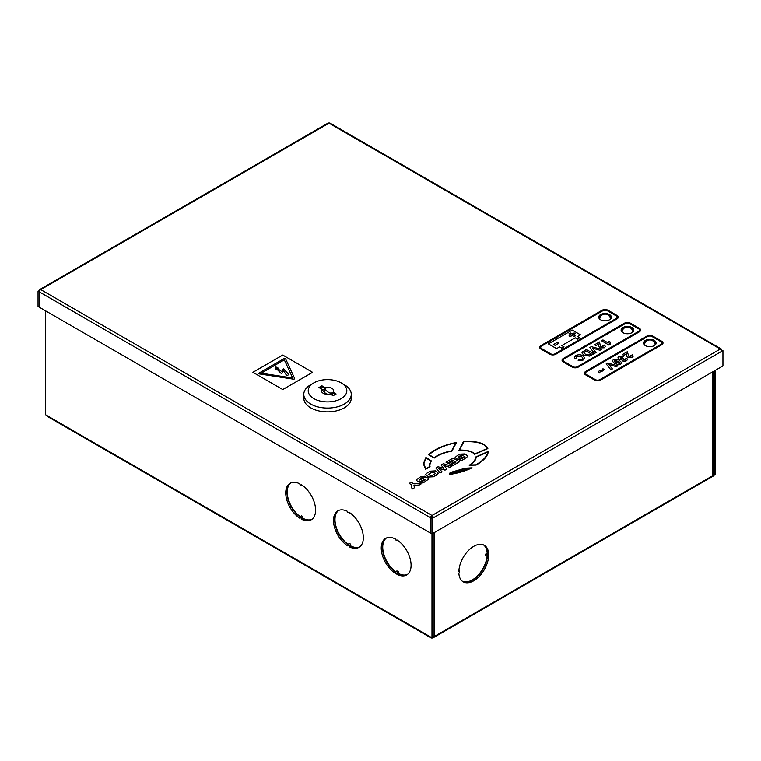 <?xml version="1.0" encoding="UTF-8"?>
<svg xmlns="http://www.w3.org/2000/svg" width="761" height="761" viewBox="0 0 761 761"><rect width="100%" height="100%" fill="white"/><g stroke="black" fill="none" stroke-linecap="round" stroke-linejoin="round"><path stroke-width="1.14" d="M715.492 370.246L715.492 474.141L714.294 474.835L713.361 474.293M434.664 532.377L434.664 636.282L433.171 636.967M713.361 371.473L713.361 474.921A1.903 1.094 180 0 1 712.8 475.692L434.664 636.282A1.903 1.094 180 0 1 433.171 636.596M713.361 474.464L714.151 474.921L712.8 475.692L712.8 371.796M487.401 556.139A21.099 12.186 -60 0 1 477.927 575.858A21.099 12.186 -60 0 1 462.631 581.471M483.701 544.981A21.099 12.186 -60 0 1 487.468 553.409L488.667 554.103A21.099 12.186 -60 0 0 484.31 545.295A21.099 12.186 -60 0 0 468.395 550.583A21.099 12.186 -60 0 0 458.854 571.311L459.587 570.893L458.969 569.827M483.539 544.905A21.099 12.186 120 0 1 487.173 553.237L485.699 554.094L485.699 555.815L488.667 555.825A21.099 12.186 -60 0 1 479.126 576.553A21.099 12.186 -60 0 1 463.211 581.842A21.099 12.186 -60 0 1 458.854 573.033L459.587 572.614L459.587 570.893M487.934 556.243L487.934 554.522L488.667 554.103M431.982 517.214L430.783 517.908L431.982 518.593L431.982 637.832A1.903 1.094 -60 0 1 431.03 637.918A1.903 1.094 -60 0 1 430.64 637.052L431.982 637.832L433.171 637.138L433.171 533.242M407.297 574.574A21.099 12.186 60 0 1 398.108 573.623L396.909 574.317L396.909 573.471L395.425 572.614L396.909 570.893L398.403 571.749L398.403 573.452A21.099 12.186 -120 0 0 407.439 574.469M395.777 572.205A21.099 12.186 60 0 1 383.439 554.141A21.099 12.186 60 0 1 386.227 538.084M359.553 547.007A21.099 12.186 60 0 1 350.355 546.056L349.166 546.75L349.166 545.903L347.672 545.047L349.166 543.325L350.659 544.182L350.659 545.884A21.099 12.186 -120 0 0 359.687 546.902M348.024 544.638A21.099 12.186 60 0 1 335.687 526.574A21.099 12.186 60 0 1 338.483 510.517M311.801 519.44A21.099 12.186 60 0 1 302.612 518.488L301.413 519.183L301.413 518.336L299.92 517.48L301.413 515.758L302.907 516.614L302.907 518.317A21.099 12.186 -120 0 0 311.943 519.335M300.281 517.071A21.099 12.186 60 0 1 287.943 499.007A21.099 12.186 60 0 1 290.731 482.95M350.393 513.171L347.672 512.305L347.672 511.468A21.099 12.186 60 0 0 337.865 510.831A21.099 12.186 60 0 0 334.498 527.259A21.099 12.186 60 0 0 347.672 545.884L347.672 545.047M349.166 513.171L349.166 512.334A21.099 12.186 60 0 1 362.341 530.95A21.099 12.186 60 0 1 358.973 547.378A21.099 12.186 60 0 1 349.166 546.75M45.508 310.802L45.508 414.697L46.849 415.477A1.903 1.094 120 0 0 47.249 416.343L431.03 637.918M302.65 485.604L299.92 484.738L299.92 483.901A21.099 12.186 60 0 0 290.122 483.264A21.099 12.186 60 0 0 286.745 499.692A21.099 12.186 60 0 0 299.92 518.317L299.92 517.48M301.413 485.604L301.413 484.757A21.099 12.186 60 0 1 314.597 503.382A21.099 12.186 60 0 1 311.22 519.811A21.099 12.186 60 0 1 301.413 519.183M398.146 540.738L395.425 539.872L395.425 539.035A21.099 12.186 60 0 0 385.618 538.398A21.099 12.186 60 0 0 382.241 554.826A21.099 12.186 60 0 0 395.425 573.452L395.425 572.614M396.909 540.738L396.909 539.901A21.099 12.186 60 0 1 410.093 558.517A21.099 12.186 60 0 1 406.716 574.945A21.099 12.186 60 0 1 396.909 574.317M714.294 370.94L714.294 474.835M431.982 637.832A1.903 1.094 -120 0 0 432.933 637.918A1.903 1.094 -120 0 0 433.323 637.052M714.151 474.921A1.903 1.094 60 0 1 713.751 475.787L432.933 637.918M301.413 518.336L302.907 516.614M349.166 545.903L350.659 544.182M396.909 573.471L398.403 571.749M386.388 538.017A21.099 12.186 -120 0 0 383.753 554.046A21.099 12.186 -120 0 0 395.986 571.968M338.635 510.45A21.099 12.186 -120 0 0 336.01 526.479A21.099 12.186 -120 0 0 348.234 544.4M290.892 482.883A21.099 12.186 -120 0 0 288.257 498.912A21.099 12.186 -120 0 0 300.481 516.833M485.699 554.094L487.934 554.522M462.488 581.366A21.099 12.186 120 0 0 477.689 575.63A21.099 12.186 120 0 0 487.097 556.082M294.65 378.54L294.65 378.55A1.056 0.609 180 0 0 294.621 378.388L285.67 358.983A1.056 0.609 0 0 0 283.91 358.707L259.244 372.947A1.056 0.609 180 0 0 258.93 373.375L258.93 373.385A1.056 0.609 0 0 0 259.71 373.974L293.327 379.14A1.056 0.609 0 0 0 294.65 378.55L294.65 378.55A1.056 0.609 180 0 1 293.327 379.13L259.71 373.965A1.056 0.609 180 0 1 258.93 373.375L258.93 373.385M609.542 314.597A6.335 3.653 0 0 0 602.645 313.798A6.335 3.653 0 0 0 598.736 317.175A6.335 3.653 0 0 0 600.591 319.763A6.335 3.653 0 0 0 607.497 320.552A6.335 3.653 0 0 0 611.397 317.175A6.335 3.653 0 0 0 609.542 314.597M611.283 317.87A6.335 3.653 0 0 0 609.542 315.977A6.335 3.653 0 0 0 608.79 315.596M601.352 315.596A6.335 3.653 0 0 0 598.85 317.87M631.925 327.515A6.335 3.653 0 0 0 625.028 326.726A6.335 3.653 0 0 0 621.119 330.103A6.335 3.653 0 0 0 622.974 332.69A6.335 3.653 0 0 0 629.87 333.48A6.335 3.653 0 0 0 633.78 330.103A6.335 3.653 0 0 0 631.925 327.515M633.666 330.788A6.335 3.653 0 0 0 631.925 328.895A6.335 3.653 0 0 0 631.164 328.524M623.735 328.524A6.335 3.653 0 0 0 621.233 330.788M654.308 340.443A6.335 3.653 0 0 0 647.411 339.644A6.335 3.653 0 0 0 643.502 343.021A6.335 3.653 0 0 0 645.357 345.608A6.335 3.653 0 0 0 652.253 346.398A6.335 3.653 0 0 0 656.163 343.021A6.335 3.653 0 0 0 654.308 340.443M656.049 343.715A6.335 3.653 0 0 0 654.308 341.822A6.335 3.653 0 0 0 653.547 341.442M646.118 341.442A6.335 3.653 0 0 0 643.616 343.715M580.453 334.84L577.475 336.552L579.701 337.836L577.466 339.149L575.23 337.855L561.808 345.599L564.034 346.902L561.799 348.196L559.563 346.902L556.576 348.624L548.367 343.886L572.243 330.084L580.453 334.821L577.466 336.543M617.19 317.175A3.168 1.826 0 0 0 616.258 315.891L607.307 310.716A3.168 1.826 180 0 0 602.836 310.716L541.651 346.036A3.168 1.826 0 0 0 540.729 347.32A3.168 1.826 0 0 0 541.651 348.605L550.603 353.779A3.168 1.826 0 0 0 555.083 353.779L616.258 318.45A3.168 1.826 0 0 0 617.19 317.166A3.168 1.826 0 0 0 616.258 315.872L616.258 315.891M582.983 358.136L581.613 356.652L577.123 356.272L576.4 357.232L576.933 358.146L575.012 358.716L574.355 357.385L575.82 355.587C578.255 354.436 580.624 354.493 582.936 355.768L584.819 358.022L583.326 359.982L580.31 360.79L578.17 360.429L579.321 359.42L582.184 359.202L582.983 358.136L581.613 356.671L577.123 356.291L576.4 357.223M584.819 358.022L583.326 359.991L580.31 360.79M593.856 353.808L589.566 356.119L583.839 355.197L581.956 352.933L582.412 351.963L586.398 349.48L593.856 353.808M581.956 352.952L583.839 355.197L589.566 356.119L593.856 353.789M601.513 349.385L599.991 350.26L592.486 348.205L596.053 352.524L594.531 353.418L589.813 347.511L591.287 346.655L601.513 349.385M600.619 346.322L600.572 344.495L601.2 346.978L603.064 347.035L602.855 345.836L604.424 345.085L605.395 346.407L604.282 347.787L599.963 347.939L598.812 346.436L598.736 344.01L595.968 345.627L594.531 344.8L599.411 341.965L600.619 346.341M598.736 344.01L598.85 344.524L598.736 344.029L595.968 345.627L594.531 344.781M610.312 342.098L610.122 344.4L608.971 345.075L601.513 340.757L602.95 339.929L608.258 342.992L608.876 341.251L610.312 342.098M639.573 330.093A3.168 1.826 0 0 0 638.641 328.809L629.689 323.644A3.168 1.826 180 0 0 625.209 323.644L564.034 358.964A3.168 1.826 0 0 0 563.111 360.248A3.168 1.826 0 0 0 564.034 361.532L572.985 366.697A3.168 1.826 0 0 0 577.466 366.697L638.641 331.377A3.168 1.826 0 0 0 639.573 330.084A3.168 1.826 0 0 0 638.641 328.79L629.689 323.644M617.865 365.775L616.353 366.659L608.829 364.586L612.405 368.923L610.883 369.817L606.175 363.91L607.649 363.054L617.865 365.775L616.353 366.659L608.848 364.605M612.405 368.923L610.883 369.817L606.175 363.91M604.186 369.532L603.368 370.74L600.21 371.787L599.506 372.966L598.26 372.253M621.747 362.864L620.786 364.1L618.312 364.643L614.565 363.33L612.282 361.161L613.233 359.725C615.525 358.897 617.609 359.154 619.454 360.505L621.727 362.664L620.786 364.081L618.312 364.633L614.565 363.311L612.282 361.161M625.276 360.077L625.133 359.049L626.788 358.326L627.54 359.496L626.531 360.79L624.21 361.351L622.46 360.923L621.965 359.401L618.864 359.182L617.913 357.86L618.997 356.395L623.62 356.281L622.365 357.232L620.205 357.147L620.386 358.412M623.62 356.281L622.365 357.213L620.205 357.147L620.386 358.393L622.831 358.146L623.858 358.888L623.773 360.029M621.804 360.01L621.965 359.382L618.864 359.163L617.913 357.841M626.645 356.215L626.569 353.789L623.801 355.406L622.365 354.578L627.245 351.744L629.033 356.757L630.898 356.814L630.688 355.625L632.258 354.864L633.228 356.158L632.115 357.565L627.796 357.708L626.645 356.215L627.796 357.708L632.115 357.565M622.365 354.559L623.801 355.406L626.569 353.789L626.683 354.303L626.569 353.808M661.956 343.011A3.168 1.826 0 0 0 661.024 341.737L652.072 336.562L661.024 341.718A3.168 1.826 0 0 1 661.956 343.011A3.168 1.826 0 0 1 661.024 344.295L599.849 379.625A3.168 1.826 0 0 1 595.368 379.625L586.417 374.45A3.168 1.826 0 0 1 585.494 373.156A3.168 1.826 0 0 1 586.417 371.882L647.592 336.562A3.168 1.826 180 0 1 652.072 336.562L652.072 336.562A3.168 1.826 180 0 0 647.592 336.543L586.417 371.863A3.168 1.826 0 0 0 585.494 373.156M539.673 347.33L539.673 347.311A4.224 2.435 0 0 0 540.909 349.042L549.861 354.207A4.224 2.435 0 0 0 555.825 354.207L617.009 318.888A4.224 2.435 0 0 0 618.246 317.175L618.246 317.166A4.224 2.435 0 0 0 617.009 315.444L608.058 310.269A4.224 2.435 180 0 0 602.084 310.269L540.909 345.589A4.224 2.435 0 0 0 539.673 347.311A4.224 2.435 0 0 0 539.673 347.33A4.224 2.435 0 0 0 540.909 349.052L549.861 354.226A4.224 2.435 0 0 0 555.825 354.226L617.009 318.907A4.224 2.435 0 0 0 618.246 317.166M639.392 331.825A4.224 2.435 0 0 0 640.629 330.103A4.224 2.435 0 0 0 640.629 330.093A4.224 2.435 0 0 0 639.392 328.362L630.441 323.197A4.224 2.435 180 0 0 624.467 323.197L563.292 358.517A4.224 2.435 0 0 0 562.056 360.238A4.224 2.435 0 0 0 562.056 360.257A4.224 2.435 0 0 0 563.292 361.979L572.243 367.144A4.224 2.435 0 0 0 578.208 367.144L639.392 331.806A4.224 2.435 0 0 0 640.629 330.084L640.629 330.103M584.438 373.156L584.438 373.175A4.224 2.435 0 0 0 585.675 374.878L594.626 380.053A4.224 2.435 0 0 0 600.591 380.053L661.775 344.733A4.224 2.435 0 0 0 663.012 343.021A4.224 2.435 0 0 0 663.012 343.011A4.224 2.435 0 0 0 661.775 341.28L652.814 336.115A4.224 2.435 180 0 0 646.85 336.115L585.675 371.435A4.224 2.435 0 0 0 584.438 373.156A4.224 2.435 0 0 0 584.438 373.175A4.224 2.435 0 0 0 585.675 374.897L594.626 380.072A4.224 2.435 0 0 0 600.591 380.072L661.775 344.752A4.224 2.435 0 0 0 663.012 343.011L663.012 343.021M476.034 465.104C483.615 460.843 487.725 456.267 488.353 451.387L475.739 456.981C475.425 460.082 473.237 462.84 469.185 465.256L476.034 465.085C483.615 460.824 487.725 456.248 488.353 451.368L488.353 451.387M474.655 454.298L487.858 448.581C485.252 443.168 477.128 440.809 463.468 441.513L458.959 450.35C466.902 450.198 472.134 451.511 474.655 454.298L487.858 448.581M423.477 477.604L425.437 476.481L424.99 476.205L420.776 476.652L416.153 479.934L417.228 481.028C418.569 482.122 420.5 481.789 423.011 480.048L425.913 479.021L425.665 479.734L420.129 482.398C421.014 483.264 422.46 483.149 424.486 482.065L428.843 478.916L427.749 477.803C426.702 476.757 424.961 477.023 422.545 478.583C420.443 479.887 419.33 480.305 419.197 479.839L421.898 477.67L425.437 476.462M436.814 474.94L438.46 473.266L435.416 470.869L430.288 471.164L427.149 472.971L425.513 474.645L428.557 477.033L433.675 476.757L438.46 473.275M425.513 474.645L428.557 477.042L433.675 476.738L436.814 474.931M252.918 372.3L282.759 389.527L312.609 372.319L282.759 355.064L252.918 372.3L282.759 389.546L312.609 372.319M458.189 457.342L460.89 455.145L464.419 453.946L459.768 454.146L457.399 455.516L455.135 457.418L456.21 458.522C457.561 459.615 459.482 459.283 462.003 457.532L464.895 456.514L464.648 457.228L459.111 459.891C459.996 460.757 461.451 460.643 463.468 459.558L467.825 456.4L466.731 455.297C465.684 454.25 463.953 454.517 461.527 456.077C459.435 457.38 458.322 457.799 458.189 457.323L460.89 455.164L464.419 453.946M449.485 474.436L449.485 474.455C457.608 473.332 465.142 471.126 472.077 467.834L465.171 468.215L450.112 472.543L449.485 474.436C457.608 473.323 465.142 471.116 472.077 467.815L472.077 467.834M434.227 458.055C438.46 454.812 444.376 452.5 451.958 451.102L456.514 442.426C444.034 444.928 434.693 449.038 428.481 454.736L434.227 458.036C438.46 454.802 444.376 452.481 451.958 451.083L456.514 442.426M429.756 464.923L431.297 460.852L425.894 457.475L423.354 463.877L425.684 469.242L430.051 466.721L429.756 464.914L431.297 460.852M445.975 462.184L447.516 463.088L452.652 460.101L453.68 460.69L448.914 463.439L450.236 464.22L455.002 461.48L456.01 462.06L450.997 464.952L452.472 465.818L459.463 461.794L453.08 458.084L445.975 462.184L447.516 463.088L452.652 460.12L453.661 460.7M449.865 467.33L451.777 466.227L443.321 463.715L441.076 465.019L443.787 468.319L438.079 466.75L435.834 468.044L440.143 472.942L442.055 471.839L438.726 468.329L445.052 470.108L446.869 469.061L443.796 465.399L449.865 467.33L451.777 466.227M443.806 465.409L449.865 467.311M418.702 485.318L421.071 483.958L413.375 483.577L411.149 482.293L409.19 483.425L411.416 484.719L412.043 489.171L414.403 487.801L413.946 485.033L418.702 485.318L421.071 483.939M38.05 291.159L38.05 306.493L39.239 307.187L39.239 291.853L38.05 291.159L39.791 290.616M39.391 290.388A1.903 1.094 60 0 1 39.791 289.522A1.903 1.094 60 0 1 40.733 289.608L431.982 515.492A1.903 1.094 60 0 1 433.323 517.822L721.609 351.382A1.903 1.094 -120 0 0 720.267 349.052L329.018 123.168A1.903 1.094 -120 0 0 328.067 123.082L39.791 289.522M432.124 517.128L433.323 517.822L431.982 518.593M431.829 517.299L431.982 515.492A1.903 1.094 120 0 0 430.64 517.822L430.783 533.071M721.609 351.382L722.95 350.602L721.285 350.184M430.783 517.908L430.783 533.242L431.982 533.927L722.95 365.936L722.95 350.602M430.64 533.157L39.391 307.273L39.391 291.939A1.903 1.094 -60 0 1 40.733 289.608L329.018 123.168A1.903 1.094 -60 0 1 329.97 123.082L721.209 348.957A1.903 1.094 120 0 0 720.267 349.052L431.982 515.492M721.609 350.003L721.609 349.832A1.903 1.094 120 0 0 721.209 348.957M284.319 359.858L261.223 373.194L284.319 359.848L292.709 378.027L284.319 359.858M292.709 378.027L261.213 373.185M283.453 368.876L288.942 374.526L286.84 375.734L283.615 370.93L281.484 373.708L276.376 368.638L275.596 369.095L275.187 366.583L278.241 368.115L277.213 368.343L281.732 371.568L283.453 368.876M277.223 368.343L278.241 368.124M275.187 366.583L275.596 369.095L276.376 368.647L281.484 373.718L283.615 370.94L286.84 375.744L288.942 374.526M455.135 457.437L456.21 458.502C457.561 459.596 459.482 459.264 462.003 457.523L464.895 456.495L464.648 457.209L464.895 456.514M458.912 459.758L459.111 459.872C459.996 460.738 461.451 460.624 463.468 459.539L467.825 456.381M458.189 457.323L458.493 456.552M431.611 472.286L428.491 474.379L431.611 472.305L434.017 472.381L431.611 472.305M434.702 472.781L435.416 473.523L434.702 472.8M429.109 473.751L429.955 475.52L432.457 475.549L435.416 473.513M419.501 479.04L419.197 479.839L421.898 477.661L423.477 477.594M416.153 479.934L417.228 481.019C418.569 482.103 420.5 481.77 423.011 480.029L425.913 479.002L425.665 479.715L425.913 479.021M419.92 482.265L420.129 482.388C421.014 483.245 422.46 483.14 424.486 482.046L428.843 478.916M470.469 468.224L465.342 468.472L450.502 472.762L450.046 474.093L470.469 468.224M470.469 468.243L465.342 468.491L450.502 472.771L450.046 474.113M458.959 450.35L458.959 450.369C466.902 450.179 472.134 451.492 474.655 454.288M487.344 448.495C484.786 443.397 476.947 441.152 463.82 441.77L459.577 450.065C467.035 449.97 472.115 451.244 474.816 453.898L487.344 448.476C484.786 443.378 476.947 441.133 463.82 441.751L459.577 450.084M428.481 454.736L434.227 458.036M429.042 454.717L434.151 457.656C438.422 454.517 444.234 452.253 451.587 450.873L455.791 442.816C443.977 445.328 435.064 449.294 429.042 454.717M455.791 442.835C443.977 445.347 435.064 449.313 429.042 454.736M469.185 465.256L476.034 465.085M475.825 464.828C482.931 460.795 486.935 456.514 487.83 451.967L476.196 457.114C475.844 460.063 473.846 462.688 470.193 465L475.825 464.828M487.83 451.986L476.196 457.133C475.844 460.082 473.846 462.707 470.193 465.009M423.354 463.877L425.684 469.223L430.051 466.702M430.736 460.909L425.998 457.998L423.81 463.887L425.799 468.786L429.556 466.607L429.299 464.914L430.736 460.909L425.998 458.017L423.81 463.896M429.556 466.617L429.299 464.914M459.463 461.775L452.472 465.818L450.997 464.952M448.914 463.439L450.236 464.22L455.002 461.48M455.002 461.461L456.02 462.051M441.076 465.019L443.796 468.31M435.834 468.044L440.143 472.942M440.143 472.923L442.055 471.82M438.736 468.319L445.052 470.108L446.869 469.042M409.19 483.425L411.416 484.709L412.043 489.171M412.043 489.152L414.403 487.782M413.946 485.033L418.702 485.299M633.228 356.177L632.115 357.546M630.898 356.814L630.688 355.606L630.898 356.814M627.54 359.496L626.531 360.771L624.21 361.332L622.46 360.914L621.965 359.382M625.133 359.03L625.276 360.058L625.133 359.03M623.773 360.01L623.858 358.888L623.773 360.01L625.276 360.058M620.205 357.128L620.386 358.393M619.654 362.455L619.54 363.368L619.654 362.455L618.008 361.323L614.469 360.438L614.355 361.351L616.001 362.483L619.54 363.368L619.654 362.474L614.469 360.457L614.355 361.37M614.355 361.351L614.469 360.457M600.21 371.768L599.506 372.947L598.26 372.234L599.097 370.978L602.236 369.932L602.95 368.752L604.186 369.475L603.368 370.721L600.21 371.787M553.58 344.505L557.366 342.317L558.85 343.182L555.073 345.361L553.58 344.505L557.366 342.336L558.84 343.192M573.442 334.754L575.354 335.858L574.117 336.581L572.205 335.477L570.293 336.581L569.047 335.858L570.959 334.754L569.047 333.651L570.293 332.947L572.205 334.06L574.117 332.947L575.345 333.66L573.442 334.773L575.345 335.867M570.959 334.754L569.057 335.867M569.047 333.651L570.293 332.938L572.205 334.06M572.205 334.041L574.117 332.938L575.354 333.651M564.034 346.883L561.799 348.177L559.563 346.883L556.576 348.624M556.576 348.605L548.367 343.867M579.701 337.836L577.466 339.13L575.23 337.836L561.799 345.589M562.056 360.238L562.056 360.257A4.224 2.435 0 0 0 563.292 361.96L572.243 367.125A4.224 2.435 0 0 0 578.208 367.125L639.392 331.806M629.689 323.625A3.168 1.826 180 0 0 625.209 323.625L564.034 358.964A3.168 1.826 0 0 0 563.111 360.238M616.258 315.872L607.307 310.697A3.168 1.826 180 0 0 602.836 310.697L541.651 346.036A3.168 1.826 0 0 0 540.729 347.311M610.312 342.079L609.78 343.487M610.122 344.4L608.971 345.075L601.513 340.757M605.395 346.407L604.282 347.787L599.963 347.939L598.812 346.426M596.053 352.524L594.531 353.418M594.531 353.399L589.813 347.511M601.513 349.366L599.991 350.26L592.477 348.186M589.1 355.016L591.183 353.894L586.208 351.03L583.811 352.914L584.144 352.295L585.342 354.388L589.1 355.016M586.208 351.03L584.144 352.295M591.164 353.903L586.208 351.04M576.933 358.146L575.012 358.716L574.355 357.375M580.31 360.781L578.17 360.41M483.606 567.354L484.158 567.04M481.019 571.606L481.713 571.207M341.185 382.869L344.314 384.676A23.743 13.708 180 0 1 351.268 394.369A23.743 13.708 180 0 1 344.314 404.062A23.743 13.708 180 0 1 318.44 407.03A23.743 13.708 180 0 1 303.791 394.369A23.743 13.708 180 0 1 310.745 384.676L313.874 382.869A19.31 11.149 180 0 1 341.185 382.869A19.31 11.149 180 0 1 341.185 398.631A19.31 11.149 180 0 1 313.874 398.631A19.31 11.149 180 0 1 313.874 382.869L310.745 384.676M351.268 394.369L351.268 398.155A23.743 13.708 180 0 1 344.314 407.848A23.743 13.708 180 0 1 318.44 410.826A23.743 13.708 180 0 1 303.791 398.155L303.791 394.369M331.282 394.636L332.966 393.665L331.806 392.999A8.333 4.813 -120 0 1 328.467 392.267A8.333 4.813 -120 0 1 325.128 389.147A4.908 2.835 0 0 1 325.889 388.947A8.171 4.718 60 0 1 324.957 387.549L321.932 385.798L318.945 387.52L321.979 389.271A6.117 3.529 0 0 0 322.997 393.123A6.117 3.529 0 0 0 323.197 393.247A6.117 3.529 0 0 0 330.103 393.96L333.128 395.701L336.105 393.979L333.08 392.238A8.171 4.718 60 0 1 332.148 392.562L335.363 394.407M321.979 389.271A8.171 4.718 -120 0 0 326.041 393.542A8.171 4.718 -120 0 0 327.991 394.274M333.08 392.238A6.117 3.529 0 0 0 331.853 388.253A6.117 3.529 0 0 0 324.957 387.549M325.128 389.147L322.493 390.089M324.633 392.524L324.633 388.861M325.889 388.947L321.932 386.655L319.696 387.948M321.932 386.655L321.932 385.798M654.926 345.19A5.279 3.044 0 0 0 655.107 344.4A5.279 3.044 0 0 0 655.04 343.915A5.403 5.403 0 0 0 644.624 343.915A5.279 3.044 0 0 0 644.557 344.4A5.279 3.044 0 0 0 644.738 345.19M632.543 332.272A5.279 3.044 0 0 0 632.724 331.482A5.279 3.044 0 0 0 632.657 330.997A5.403 5.403 0 0 0 622.241 330.997A5.279 3.044 0 0 0 622.175 331.482A5.279 3.044 0 0 0 622.355 332.272M610.16 319.354A5.279 3.044 0 0 0 610.341 318.555A5.279 3.044 0 0 0 610.274 318.069A5.403 5.403 0 0 0 599.858 318.069A5.279 3.044 0 0 0 599.792 318.555A5.279 3.044 0 0 0 599.972 319.354M430.64 637.052L46.849 415.477M39.391 291.939L430.64 517.822M644.557 344.4L644.557 345.047M655.107 344.4L655.107 345.047M622.175 331.482L622.175 332.119M632.724 331.482L632.724 332.119M599.792 318.555L599.792 319.201M610.341 318.555L610.341 319.201"/></g></svg>
